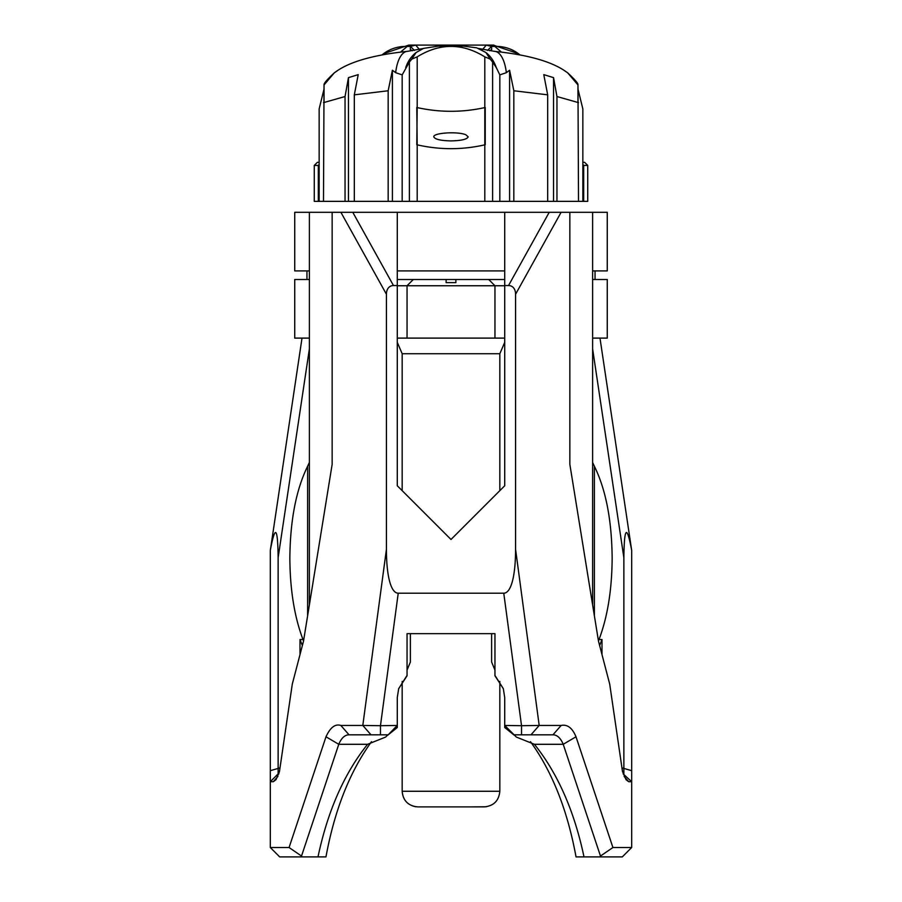 <?xml version="1.0" encoding="UTF-8"?>
<svg xmlns="http://www.w3.org/2000/svg" width="902" height="902" viewBox="0 0 902 902"><rect width="100%" height="100%" fill="white"/><g stroke="black" fill="none" stroke-linecap="round" stroke-linejoin="round"><path stroke-width="1.35" d="M309.386 279.496L294.74 279.496L294.74 338.103L309.386 338.103M504.714 279.496L488.704 279.496L494.95 285.754L504.714 285.754M504.714 338.103L397.286 338.103M488.704 279.496L397.286 279.496M397.286 285.754L407.05 285.754L413.296 279.496M592.614 279.496L607.26 279.496L607.26 338.103L592.614 338.103M455.882 279.496L455.882 282.619L446.118 282.619L446.118 279.496M407.05 338.103L407.05 285.754L494.95 285.754L494.95 338.103M486.189 806.771L470.788 806.895L486.189 806.771M418.009 806.895L483.991 806.895M415.811 806.771C407.388 805.012 402.844 799.848 402.168 791.268C403.093 800.762 408.302 805.971 417.795 806.895L484.205 806.895C493.698 805.971 498.907 800.762 499.832 791.268L402.168 791.268L402.168 681.405M504.714 342.377L499.832 353.719L499.832 490.654M499.832 681.405L499.832 791.268M407.061 675.384L398.673 688.688L407.05 675.767L407.05 633.666L494.95 633.666L494.95 670.051L491.613 662.057L491.613 633.666M494.95 633.666L494.95 675.767L503.327 688.688L494.939 675.384M407.05 633.666L407.05 670.051L410.387 662.057L410.387 633.666M504.714 485.772L451 539.486L397.286 485.772L397.286 212.308L549.217 212.308L508.525 285.551L504.714 285.551L504.714 485.772M278.132 557.718C277.76 526.813 275.155 524.366 270.318 550.367L270.318 781.696L278.132 773.882L278.132 557.718L309.386 348.86M302.204 856.9L301.516 856.043L338.769 744.297C341.396 738.039 344.823 734.871 349.04 734.814L387.905 734.814L385.65 737.069L367.588 744.297C344.226 773.476 327.697 811.011 317.989 856.9L279.699 856.9L270.318 847.519L270.318 781.696L273.295 781.696L276.012 779.655L279.44 771.706L292.293 684.111L303.5 641.209L332.15 464.361L332.15 212.308L309.386 212.308L309.386 604.915M278.853 773.882L278.132 773.882M302.373 645.528L300.005 639.541L300.005 654.581M303.568 640.781L302.993 639.541C294.435 616.934 290.049 589.761 289.846 558.045C290.218 520.195 296.149 489.606 307.616 466.266L307.616 615.829M309.386 462.41L307.616 466.266M592.614 604.915L592.614 212.308L569.85 212.308L569.85 464.361L598.5 641.209L609.707 684.111L622.47 771.39L626.067 779.745L628.705 781.696L631.682 781.696L623.135 773.882M516.35 737.069L514.095 734.814L516.35 737.069L534.412 744.297L563.231 744.297L600.484 856.043L599.796 856.9L622.301 856.9L631.682 847.519L631.682 550.367C626.845 524.366 624.24 526.813 623.868 557.718L623.868 773.882M594.384 615.829L594.384 466.266L592.614 462.41M594.384 466.266C605.851 489.606 611.782 520.195 612.154 558.045C611.951 589.761 607.565 616.934 599.007 639.541L598.432 640.781M601.995 654.581L601.995 639.541L599.627 645.528M504.973 725.704L514.095 734.814L521.536 734.814L521.536 725.704L504.714 725.445L504.714 697.539L503.327 688.688M504.714 285.551L504.714 212.308M504.714 725.445L504.714 727.508L514.095 735.085M398.673 688.688L397.286 697.539L397.286 725.445L380.464 725.704L398.233 593.2L503.767 593.2L521.536 725.704L539.193 725.445L515.572 549.25L515.572 294.255L561.1 212.308L549.217 212.308M397.286 285.551L393.475 285.551L352.783 212.308L397.286 212.308M397.027 725.704L387.905 735.085L397.286 727.508L397.286 725.445M592.614 270.904L607.26 270.904L607.26 212.308L592.614 212.308M309.386 212.308L294.74 212.308L294.74 270.904L309.386 270.904M352.783 212.308L332.15 212.308M569.85 212.308L561.1 212.308M504.714 270.904L397.286 270.904M631.682 550.367L599.988 338.103M302.012 338.103L270.318 550.367M599.796 856.9L584.011 856.9C574.303 811.011 557.774 773.476 534.412 744.297M576.299 856.9L584.011 856.9M317.989 856.9L325.96 856.9C334.552 810.199 349.728 771.796 371.5 741.692M508.525 285.551A14.252 9.381 -60.9 0 1 515.572 294.255M340.9 212.308L386.428 294.255A14.252 9.381 -119.1 0 1 393.475 285.551M530.5 741.692C552.272 771.796 567.448 810.199 576.04 856.9M631.682 847.519L612.92 847.519L576.006 736.787L563.231 744.297C560.604 738.039 557.177 734.871 552.96 734.814L561.157 725.445L539.193 725.445L530.996 734.814L552.96 734.814M576.006 736.787C572.353 727.959 567.403 724.171 561.157 725.445M386.428 294.255L386.428 549.25L362.807 725.445L340.843 725.445C335.228 723.663 330.279 727.44 325.994 736.787L289.08 847.519L270.318 847.519M521.536 734.814L530.996 734.814M600.484 856.043L612.92 847.519M515.572 549.25A83.954 19.528 82.4 0 1 503.767 593.2M289.08 847.519L301.516 856.043M371.004 734.814L362.807 725.445L380.464 725.704L380.464 734.814M398.233 593.2A83.954 19.528 97.6 0 1 386.428 549.25M416.78 144.726L417.198 107.586C439.736 112.536 462.264 112.536 484.802 107.586L484.802 144.839C462.264 149.946 439.736 149.946 417.198 144.839L416.78 107.473M451 140.904C461.418 140.667 467.146 139.303 468.194 136.833L465.838 134.781C458.047 131.23 432.994 132.831 433.806 136.833C434.854 139.303 440.582 140.667 451 140.904M485.22 107.473L485.22 144.726M582.85 164.446L583.673 165.427L587.732 165.427L587.732 201.36L492.616 201.36L492.616 62.08L490.214 59.104L484.802 56.849C462.264 42.935 439.736 42.935 417.198 56.849L411.786 59.104L409.384 62.08L409.384 201.36L417.198 201.36L417.198 144.839M484.802 144.839L484.802 201.36L417.198 201.36M319.15 162.304L317.391 162.304L314.268 165.427L318.327 165.427L319.15 164.446M409.384 201.36L314.268 201.36L314.268 165.427M318.327 201.36L318.327 165.427M582.85 162.304L584.609 162.304L582.85 162.304M583.673 201.36L583.673 165.427M484.802 201.36L492.616 201.36M411.786 59.104L416.093 52.519L423.545 48.392L438.271 46.115L463.729 46.115L476.707 47.84L485.907 52.519L490.214 59.104M485.907 52.519A39.068 32.213 109.7 0 1 496.269 67.571L499.832 74.877L499.832 201.36M492.616 62.08L496.269 67.571M388.164 201.36L388.164 90.764L392.404 70.221L395.651 72.679L402.168 74.877L409.384 62.08M402.168 74.877L402.168 201.36M416.093 52.519A39.068 32.213 70.3 0 0 405.731 67.571M395.651 72.679A39.068 15.796 -95.9 0 1 407.422 51.313A39.068 15.796 -95.9 0 1 408.031 51.29M381.963 54.988A39.068 37.534 49.4 0 1 407.163 46.442L410.455 46.442L414.458 50.456M412.293 50.771L410.297 49.441L410.455 46.442L415.698 45.1L408.741 45.1L383.587 53.703M419.475 49.531L415.698 45.1L486.302 45.1L491.545 46.442L487.542 50.456M489.707 50.771L491.691 49.452L491.545 46.442L494.837 46.442L501.478 52.136M482.525 49.531L486.302 45.1L493.259 45.1L494.837 46.442A39.068 37.534 130.6 0 1 520.037 54.988M400.522 52.136L408.741 45.1M319.15 201.36L319.15 108.939L324.032 89.05L324.032 102.422M324.032 84.743L323.491 201.36M324.032 89.05L324.032 88.328M392.404 70.221L392.404 201.36M345.049 201.36L345.049 96.537L348.454 77.64L348.454 201.36M348.454 77.64L358.218 74.641L354.317 94.845L354.317 201.36M354.317 94.845L388.164 90.764M578.509 201.36L577.968 84.743M577.968 88.328L577.968 102.422M577.968 89.05L582.85 108.939L582.85 201.36M499.832 74.877L506.349 72.679L509.596 70.221L513.836 90.764L513.836 201.36M509.596 70.221L509.596 201.36M547.683 201.36L547.683 94.845L543.782 74.641L553.546 77.64L556.951 96.537L556.951 201.36M553.546 77.64L553.546 201.36M493.969 51.29A39.068 15.796 95.9 0 1 494.578 51.313A39.068 15.796 95.9 0 1 506.349 72.679M556.951 96.537L578.509 102.648M513.836 90.764L547.683 94.845M577.968 84.935L567.651 72.803C574.45 79.139 577.889 83.04 577.968 84.495M567.583 72.746L564.731 70.841M493.822 45.1A39.068 38.166 90 0 0 493.259 45.1L518.424 53.703M324.032 84.935L334.349 72.803C327.55 79.139 324.111 83.04 324.032 84.495M334.416 72.746L337.269 70.841M323.491 102.648L345.049 96.537M402.168 490.654L402.168 353.719L499.832 353.719M270.318 770.68L280.037 767.873M273.295 781.696L277.94 776.385M302.993 639.541L300.005 639.541M624.128 776.464L628.705 781.696M621.963 767.873L631.682 770.68M592.614 348.86L623.868 557.718M599.007 639.541L601.995 639.541M325.994 736.787L338.769 744.297L367.588 744.297M349.04 734.814L340.843 725.445M417.198 107.586L417.198 56.849M484.802 56.849L484.802 107.586M402.168 353.719L397.286 342.377M595.049 270.904L595.049 279.496M306.951 279.496L306.951 270.904M584.609 162.304L587.732 165.427M334.45 72.803C347.992 62.182 372.323 55.033 407.422 51.358L423.557 48.449M491.59 49.441L491.026 50.005M567.55 72.803C553.602 62.08 529.282 54.932 494.578 51.358L478.443 48.449"/></g></svg>
